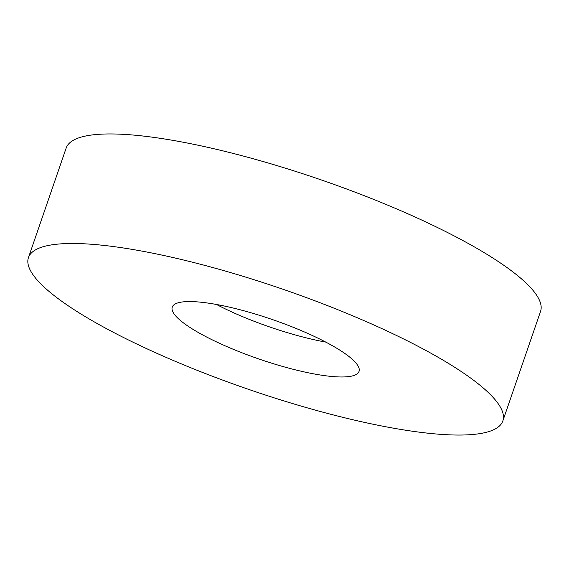 <?xml version="1.0" encoding="UTF-8"?>
<svg xmlns="http://www.w3.org/2000/svg" width="569" height="569" viewBox="0 0 569 569"><rect width="100%" height="100%" fill="white"/><g stroke="black" fill="none" stroke-linecap="round" stroke-linejoin="round"><path stroke-width="0.85" d="M371.337 323.853A250.858 52.917 19 0 1 502.832 420.939A250.858 52.917 19 0 1 159.953 354.686A250.858 52.917 19 0 1 28.45 257.601A250.858 52.917 19 0 1 371.337 323.853M28.45 257.601L66.168 148.061A250.858 52.917 19 0 1 409.047 214.314A250.858 52.917 19 0 1 540.55 311.399L502.832 420.939M325.788 342.111A98.764 20.833 19 0 1 235.033 313.391A98.764 20.833 19 0 1 216.497 304.479M224.03 345.34A98.764 20.833 19 0 1 172.258 307.118A98.764 20.833 19 0 1 307.253 333.199A98.764 20.833 19 0 1 359.025 371.422A98.764 20.833 19 0 1 224.03 345.34"/></g></svg>
